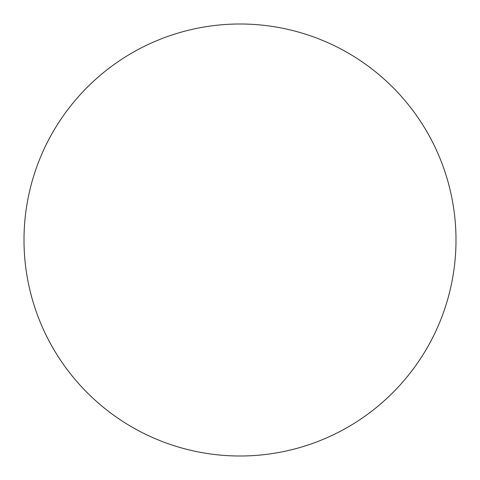 <?xml version="1.0" encoding="UTF-8"?>
<svg xmlns="http://www.w3.org/2000/svg" width="480" height="480" viewBox="0 0 480 480"><rect width="100%" height="100%" fill="white"/><g stroke="black" fill="none" stroke-linecap="round" stroke-linejoin="round"><path stroke-width="0.72" d="M456 240A216 216 0 0 1 240 456A216 216 0 0 1 24 240A216 216 0 0 1 240 24A216 216 0 0 1 456 240C456 225.816 454.614 211.77 451.848 197.862C449.082 183.948 444.984 170.442 439.56 157.338C434.13 144.24 427.476 131.79 419.598 119.994C411.72 108.204 402.762 97.296 392.736 87.264C382.704 77.238 371.796 68.28 360.006 60.402C348.21 52.524 335.76 45.87 322.662 40.44C309.558 35.016 296.052 30.918 282.138 28.152C268.23 25.386 254.184 24 240 24C225.816 24 211.77 25.386 197.862 28.152C183.948 30.918 170.442 35.016 157.338 40.44C144.24 45.87 131.79 52.524 119.994 60.402C108.204 68.28 97.296 77.238 87.264 87.264C77.238 97.296 68.28 108.204 60.402 119.994C52.524 131.79 45.87 144.24 40.44 157.338C35.016 170.442 30.918 183.948 28.152 197.862C25.386 211.77 24 225.816 24 240C24 254.184 25.386 268.23 28.152 282.138C30.918 296.052 35.016 309.558 40.44 322.662C45.87 335.76 52.524 348.21 60.402 360.006C68.28 371.796 77.238 382.704 87.264 392.736C97.296 402.762 108.204 411.72 119.994 419.598C131.79 427.476 144.24 434.13 157.338 439.56C170.442 444.984 183.948 449.082 197.862 451.848C211.77 454.614 225.816 456 240 456C254.184 456 268.23 454.614 282.138 451.848C296.052 449.082 309.558 444.984 322.662 439.56C335.76 434.13 348.21 427.476 360.006 419.598C371.796 411.72 382.704 402.762 392.736 392.736C402.762 382.704 411.72 371.796 419.598 360.006C427.476 348.21 434.13 335.76 439.56 322.662C444.984 309.558 449.082 296.052 451.848 282.138C454.614 268.23 456 254.184 456 240M60.402 360.006C68.28 371.796 77.238 382.704 87.264 392.736C97.296 402.762 108.204 411.72 119.994 419.598M360.006 419.598C371.796 411.72 382.704 402.762 392.736 392.736C402.762 382.704 411.72 371.796 419.598 360.006M419.598 119.994C411.72 108.204 402.762 97.296 392.736 87.264C382.704 77.238 371.796 68.28 360.006 60.402M119.994 60.402C108.204 68.28 97.296 77.238 87.264 87.264C77.238 97.296 68.28 108.204 60.402 119.994"/></g></svg>
